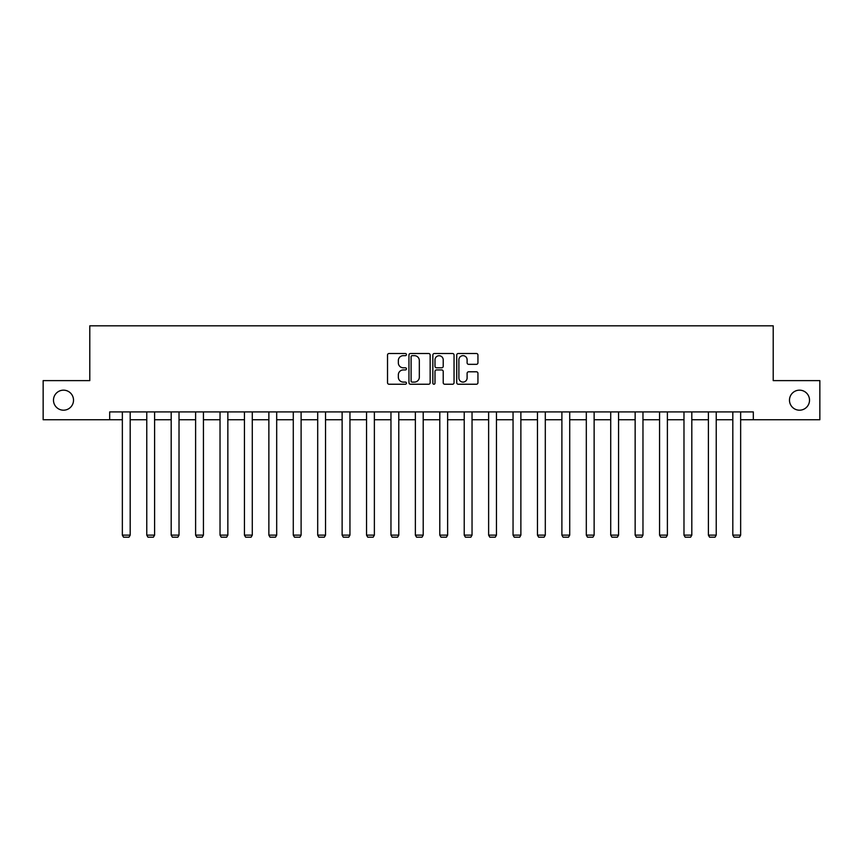 <?xml version="1.0" encoding="UTF-8"?>
<svg xmlns="http://www.w3.org/2000/svg" width="863" height="863" viewBox="0 0 863 863"><rect width="100%" height="100%" fill="white"/><g stroke="black" fill="none" stroke-linecap="round" stroke-linejoin="round"><path stroke-width="1.29" d="M406.451 354.585A1.079 1.079 0 0 0 405.383 353.506L389.051 353.506A1.532 1.532 0 0 0 387.519 355.049L387.519 382.697A1.532 1.532 0 0 0 389.051 384.24L405.383 384.24A1.079 1.079 0 0 0 406.451 383.161A1.079 1.079 0 0 0 405.383 382.082L403.269 382.082A4.919 4.919 0 0 1 398.35 377.174L398.35 374.866A4.919 4.919 0 0 1 403.269 369.947L405.383 369.947A1.079 1.079 0 0 0 406.451 368.868A1.079 1.079 0 0 0 405.383 367.8L403.269 367.8A4.919 4.919 0 0 1 398.35 362.881L398.35 360.572A4.919 4.919 0 0 1 403.269 355.664L405.383 355.664A1.079 1.079 0 0 0 406.451 354.585M789.483 400.173A10.022 10.022 0 0 0 799.505 410.195A10.022 10.022 0 0 0 809.516 400.173A10.022 10.022 0 0 0 799.505 390.162A10.022 10.022 0 0 0 789.483 400.173M53.484 400.173A10.022 10.022 0 0 0 63.495 410.195A10.022 10.022 0 0 0 73.517 400.173A10.022 10.022 0 0 0 63.495 390.162A10.022 10.022 0 0 0 53.484 400.173M476.398 364.337A1.532 1.532 0 0 0 477.94 362.805L477.94 355.049A1.532 1.532 0 0 0 476.398 353.506L458.275 353.506A1.532 1.532 0 0 0 456.732 355.049L456.732 382.697A1.532 1.532 0 0 0 458.275 384.24L476.398 384.24A1.532 1.532 0 0 0 477.94 382.697L477.94 373.323A1.532 1.532 0 0 0 476.398 371.791L468.641 371.791A1.532 1.532 0 0 0 467.11 373.323L467.11 377.972A4.11 4.11 0 0 1 463 382.082A4.11 4.11 0 0 1 458.889 377.972L458.889 359.774A4.11 4.11 0 0 1 463 355.664A4.11 4.11 0 0 1 467.11 359.774L467.11 362.805A1.532 1.532 0 0 0 468.641 364.337L476.398 364.337M109.677 419.742L43.15 419.742L43.15 380.615L89.795 380.615L89.795 325.826L773.205 325.826L773.205 380.615L819.85 380.615L819.85 419.742L753.323 419.742L753.323 411.921L109.677 411.921L109.677 419.742L122.352 419.742M430.152 355.049A1.532 1.532 0 0 0 428.62 353.506L410.486 353.506A1.532 1.532 0 0 0 408.954 355.049L408.954 382.697A1.532 1.532 0 0 0 410.486 384.24L428.62 384.24A1.532 1.532 0 0 0 430.152 382.697L430.152 355.049M434.38 353.506L452.514 353.506A1.532 1.532 0 0 1 454.046 355.049L454.046 382.697A1.532 1.532 0 0 1 452.514 384.24L444.747 384.24A1.532 1.532 0 0 1 443.215 382.697L443.215 371.489A1.532 1.532 0 0 0 441.683 369.947L436.527 369.947A1.532 1.532 0 0 0 434.995 371.489L434.995 383.161A1.079 1.079 0 0 1 433.916 384.24A1.079 1.079 0 0 1 432.848 383.161L432.848 355.049A1.532 1.532 0 0 1 434.38 353.506M130.184 419.742L146.775 419.742M154.596 419.742L171.187 419.742M179.019 419.742L195.61 419.742M203.441 419.742L220.033 419.742M227.854 419.742L244.445 419.742M252.276 419.742L268.868 419.742M276.689 419.742L293.28 419.742M301.111 419.742L317.703 419.742M325.534 419.742L342.126 419.742M349.947 419.742L366.538 419.742M374.369 419.742L390.961 419.742M398.782 419.742L415.373 419.742M423.204 419.742L439.796 419.742M447.627 419.742L464.218 419.742M472.039 419.742L488.631 419.742M496.462 419.742L513.054 419.742M520.874 419.742L537.466 419.742M545.297 419.742L561.889 419.742M569.72 419.742L586.311 419.742M594.132 419.742L610.724 419.742M618.555 419.742L635.146 419.742M642.967 419.742L659.559 419.742M667.39 419.742L683.981 419.742M691.813 419.742L708.404 419.742M716.225 419.742L732.816 419.742M740.648 419.742L753.323 419.742M412.18 355.664A1.079 1.079 0 0 0 411.101 356.732L411.101 381.014A1.079 1.079 0 0 0 412.18 382.082L414.402 382.082A4.919 4.919 0 0 0 419.321 377.174L419.321 360.572A4.919 4.919 0 0 0 414.402 355.664L412.18 355.664M443.215 359.849A4.11 4.11 0 0 0 439.105 355.739A4.11 4.11 0 0 0 434.995 359.849L434.995 366.257A1.532 1.532 0 0 0 436.527 367.8L441.683 367.8A1.532 1.532 0 0 0 443.215 366.257L443.215 359.849M130.184 411.921L130.184 535.136L122.352 535.136L122.352 411.921M130.184 535.136L129.008 537.174L123.528 537.174L122.352 535.136M154.596 411.921L154.596 535.136L146.775 535.136L146.775 411.921M154.596 535.136L153.42 537.174L147.951 537.174L146.775 535.136M179.019 411.921L179.019 535.136L171.187 535.136L171.187 411.921M179.019 535.136L177.843 537.174L172.363 537.174L171.187 535.136M203.441 411.921L203.441 535.136L195.61 535.136L195.61 411.921M203.441 535.136L202.266 537.174L196.786 537.174L195.61 535.136M227.854 411.921L227.854 535.136L220.033 535.136L220.033 411.921M227.854 535.136L226.678 537.174L221.198 537.174L220.033 535.136M252.276 411.921L252.276 535.136L244.445 535.136L244.445 411.921M252.276 535.136L251.101 537.174L245.621 537.174L244.445 535.136M276.689 411.921L276.689 535.136L268.868 535.136L268.868 411.921M276.689 535.136L275.524 537.174L270.043 537.174L268.868 535.136M301.111 411.921L301.111 535.136L293.28 535.136L293.28 411.921M301.111 535.136L299.936 537.174L294.456 537.174L293.28 535.136M325.534 411.921L325.534 535.136L317.703 535.136L317.703 411.921M325.534 535.136L324.359 537.174L318.879 537.174L317.703 535.136M349.947 411.921L349.947 535.136L342.126 535.136L342.126 411.921M349.947 535.136L348.771 537.174L343.291 537.174L342.126 535.136M374.369 411.921L374.369 535.136L366.538 535.136L366.538 411.921M374.369 535.136L373.194 537.174L367.714 537.174L366.538 535.136M398.782 411.921L398.782 535.136L390.961 535.136L390.961 411.921M398.782 535.136L397.616 537.174L392.136 537.174L390.961 535.136M423.204 411.921L423.204 535.136L415.373 535.136L415.373 411.921M423.204 535.136L422.029 537.174L416.549 537.174L415.373 535.136M447.627 411.921L447.627 535.136L439.796 535.136L439.796 411.921M447.627 535.136L446.451 537.174L440.971 537.174L439.796 535.136M472.039 411.921L472.039 535.136L464.218 535.136L464.218 411.921M472.039 535.136L470.864 537.174L465.384 537.174L464.218 535.136M496.462 411.921L496.462 535.136L488.631 535.136L488.631 411.921M496.462 535.136L495.286 537.174L489.806 537.174L488.631 535.136M520.874 411.921L520.874 535.136L513.054 535.136L513.054 411.921M520.874 535.136L519.709 537.174L514.229 537.174L513.054 535.136M545.297 411.921L545.297 535.136L537.466 535.136L537.466 411.921M545.297 535.136L544.121 537.174L538.641 537.174L537.466 535.136M569.72 411.921L569.72 535.136L561.889 535.136L561.889 411.921M569.72 535.136L568.544 537.174L563.064 537.174L561.889 535.136M594.132 411.921L594.132 535.136L586.311 535.136L586.311 411.921M594.132 535.136L592.957 537.174L587.476 537.174L586.311 535.136M618.555 411.921L618.555 535.136L610.724 535.136L610.724 411.921M618.555 535.136L617.379 537.174L611.899 537.174L610.724 535.136M642.967 411.921L642.967 535.136L635.146 535.136L635.146 411.921M642.967 535.136L641.802 537.174L636.322 537.174L635.146 535.136M667.39 411.921L667.39 535.136L659.559 535.136L659.559 411.921M667.39 535.136L666.214 537.174L660.734 537.174L659.559 535.136M691.813 411.921L691.813 535.136L683.981 535.136L683.981 411.921M691.813 535.136L690.637 537.174L685.157 537.174L683.981 535.136M716.225 411.921L716.225 535.136L708.404 535.136L708.404 411.921M716.225 535.136L715.049 537.174L709.58 537.174L708.404 535.136M740.648 411.921L740.648 535.136L732.816 535.136L732.816 411.921M740.648 535.136L739.472 537.174L733.992 537.174L732.816 535.136"/></g></svg>
